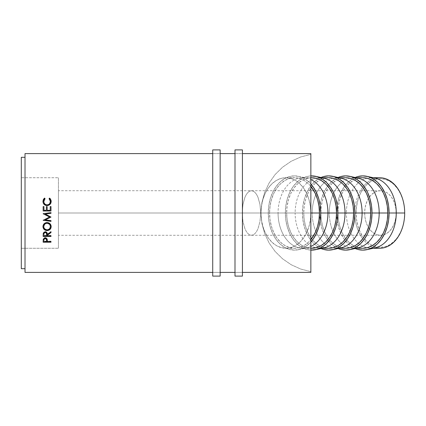 <?xml version="1.0" encoding="UTF-8"?>
<svg xmlns="http://www.w3.org/2000/svg" width="426" height="426" viewBox="0 0 426 426"><rect width="100%" height="100%" fill="white"/><g stroke="black" fill="none" stroke-linecap="round" stroke-linejoin="round"><path stroke-width="0.32" stroke-dasharray="2.13 1.6" d="M354.826 213L356.136 213A34.341 24.282 -90 0 0 363.554 237.703A34.341 24.282 -90 0 0 372.542 245.482A34.341 24.282 -90 0 0 404.7 213L404.231 219.699L402.852 226.142L400.61 232.079L397.586 237.282L393.906 241.553L389.71 244.726L385.157 246.681L380.418 247.341L375.684 246.681L371.126 244.726L366.93 241.553L363.25 237.282L360.231 232.079L357.984 226.142L356.605 219.699L356.136 213L356.605 206.301L357.984 199.858L360.231 193.921L363.25 188.718L366.93 184.447L371.126 181.274L375.684 179.319L380.418 178.659L385.157 179.319L389.71 181.274L393.906 184.447L397.586 188.718L400.61 193.921L402.852 199.858L404.231 206.301L404.7 213A34.341 24.282 -90 0 0 372.542 180.517A34.341 24.282 -90 0 0 363.554 188.297A34.341 24.282 -90 0 0 356.136 213L354.826 213A35.267 24.937 -90 0 0 362.76 238.794A35.267 24.937 90 0 1 354.826 213L346.386 213L354.826 213A35.267 24.937 90 0 1 362.76 187.206A35.267 24.937 -90 0 0 354.826 213M375.546 247.756A35.267 24.937 90 0 1 371.296 246.175A35.267 24.937 90 0 1 362.76 238.794A35.267 24.937 -90 0 0 371.296 246.175A35.267 24.937 -90 0 0 379.763 248.267M58.421 177.733L58.421 248.267L21.3 248.267L21.3 177.733L58.421 177.733L21.3 177.733L21.3 248.267L21.3 157.316L21.3 268.684L21.3 178.409L21.3 248.267L58.421 248.267L58.421 177.733L58.421 213L260.685 213L259.982 204.475L257.986 197.249L256.585 194.48L254.993 192.424L253.262 191.157L251.462 190.726L249.663 191.157L247.932 192.424L246.334 194.48L244.939 197.249L242.937 204.475L242.234 213L58.421 213L58.421 190.726L58.421 213L242.234 213L242.937 204.475L244.939 197.249L246.334 194.48L247.932 192.424L249.663 191.157L251.462 190.726L253.262 191.157L254.993 192.424L256.585 194.48L257.986 197.249L259.982 204.475L260.685 213L396.169 213A22.274 15.751 -90 0 0 382.255 190.88A22.274 15.751 -90 0 0 380.418 190.726A22.274 15.751 -90 0 0 364.667 213L242.234 213L364.667 213L364.97 217.345L365.87 221.525L367.324 225.375L369.283 228.751L371.669 231.52L374.39 233.576L377.345 234.843L380.418 235.274L383.491 234.843L386.446 233.576L389.167 231.52L391.558 228.751L393.512 225.375L394.971 221.525L395.866 217.345L396.169 213L395.866 208.655L394.971 204.475L393.512 200.625L391.558 197.249L389.167 194.48L386.446 192.424L383.491 191.157L380.418 190.726L377.345 191.157L374.39 192.424L371.669 194.48L369.283 197.249L367.324 200.625L365.87 204.475L364.97 208.655L364.667 213A22.274 15.751 -90 0 0 380.418 235.274A22.274 15.751 -90 0 0 382.255 235.12A22.274 15.751 -90 0 0 396.169 213L260.685 213L259.982 221.525L257.986 228.751L256.585 231.52L254.993 233.576L253.262 234.843L251.462 235.274L249.663 234.843L247.932 233.576L246.334 231.52L244.939 228.751L242.937 221.525L242.234 213L242.937 221.525L244.939 228.751L246.334 231.52L247.932 233.576L249.663 234.843L251.462 235.274L253.262 234.843L254.993 233.576L256.585 231.52L257.986 228.751L259.982 221.525L260.685 213L58.421 213L58.421 248.267L58.421 177.733M373.261 248.267L371.323 248.267A35.267 24.937 90 0 1 367.079 247.751A35.267 24.937 90 0 1 358.538 243.278A35.267 24.937 90 0 1 346.386 213A35.267 24.937 -90 0 0 358.538 243.278A35.267 24.937 -90 0 0 367.079 247.751A35.267 24.937 -90 0 0 375.178 247.841M336.583 213L346.386 213L336.583 213A37.121 26.252 90 0 1 355.146 177.504L352.787 178.702L348.25 182.131L344.272 186.748L341.008 192.376L338.585 198.793L337.088 205.758L336.583 213L337.088 220.242L338.585 227.207L341.008 233.624L344.272 239.252L348.25 243.869L352.787 247.298L355.146 248.496A37.121 26.252 90 0 1 336.583 213M329.303 213L337.898 213A35.267 24.937 -90 0 0 345.752 238.693A35.267 24.937 -90 0 0 354.294 246.132A35.267 24.937 -90 0 0 362.835 248.267L357.968 247.591L353.292 245.584L348.979 242.325L345.198 237.937L342.099 232.591L339.794 226.494L338.377 219.88L337.898 213L329.303 213A35.267 24.937 -90 0 0 341.46 243.278A35.267 24.937 90 0 1 329.303 213L319.505 213L329.303 213A35.267 24.937 90 0 1 341.46 182.722A35.267 24.937 -90 0 0 329.303 213M356.184 248.267L354.246 248.267A35.267 24.937 90 0 1 349.996 247.751A35.267 24.937 90 0 1 341.46 243.278A35.267 24.937 -90 0 0 349.996 247.751A35.267 24.937 -90 0 0 358.096 247.841M338.068 248.496A37.121 26.252 90 0 1 319.505 213A37.121 26.252 90 0 1 338.068 177.504L335.709 178.702L331.167 182.131L327.189 186.748L323.925 192.376L321.502 198.793L320.006 205.758L319.505 213L320.006 220.242L321.502 227.207L323.925 233.624L327.189 239.252L331.167 243.869L335.709 247.298L338.068 248.496M312.226 213L320.815 213A35.267 24.937 -90 0 0 328.675 238.693A35.267 24.937 -90 0 0 337.211 246.132A35.267 24.937 -90 0 0 345.752 248.267L340.891 247.591L336.21 245.584L331.897 242.325L328.121 237.937L325.017 232.591L322.716 226.494L321.295 219.88L320.815 213L312.226 213A35.267 24.937 -90 0 0 324.378 243.278A35.267 24.937 90 0 1 312.226 213L302.423 213L312.226 213A35.267 24.937 90 0 1 324.378 182.722A35.267 24.937 -90 0 0 312.226 213M339.101 248.267L337.163 248.267A35.267 24.937 90 0 1 332.919 247.751A35.267 24.937 90 0 1 324.378 243.278A35.267 24.937 -90 0 0 332.919 247.751A35.267 24.937 -90 0 0 341.018 247.841M320.986 248.496A37.121 26.252 90 0 1 302.423 213A37.121 26.252 90 0 1 320.986 177.504L318.627 178.702L314.09 182.131L310.112 186.748L306.848 192.376L304.42 198.793L302.929 205.758L302.423 213L302.929 220.242L304.42 227.207L306.848 233.624L310.112 239.252L314.09 243.869L318.627 247.298L320.986 248.496M295.143 213L303.733 213A35.267 24.937 -90 0 0 311.592 238.693A35.267 24.937 -90 0 0 320.134 246.132A35.267 24.937 -90 0 0 328.675 248.267L323.808 247.591L319.127 245.584L314.819 242.325L311.039 237.937L307.939 232.591L305.634 226.494L304.212 219.88L303.733 213L295.143 213A35.267 24.937 -90 0 0 315.836 247.751A35.267 24.937 90 0 1 295.143 213L285.34 213L295.143 213A35.267 24.937 90 0 1 315.836 178.249A35.267 24.937 -90 0 0 295.143 213M322.019 248.267L320.08 248.267A35.267 24.937 90 0 1 315.836 247.751A35.267 24.937 -90 0 0 323.936 247.841M310.858 250.11A37.121 26.252 90 0 1 285.34 213A37.121 26.252 90 0 1 310.858 175.89L306.47 176.593L301.544 178.702L297.007 182.131L293.029 186.748L289.765 192.376L287.342 198.793L285.846 205.758L285.34 213L285.846 220.242L287.342 227.207L289.765 233.624L293.029 239.252L297.007 243.869L301.544 247.298L306.47 249.407L310.858 250.11M278.066 213L286.655 213A35.267 24.937 -90 0 0 311.592 248.267L306.725 247.591L302.05 245.584L297.737 242.325L293.956 237.937L290.857 232.591L288.551 226.494L287.135 219.88L286.655 213L278.066 213A35.267 24.937 -90 0 0 306.858 247.841A35.267 24.937 -90 0 0 310.858 246.473A35.267 24.937 90 0 1 303.003 248.267A35.267 24.937 90 0 1 278.066 213L268.263 213L278.066 213A35.267 24.937 90 0 1 303.003 177.733A35.267 24.937 90 0 1 310.858 179.527A35.267 24.937 -90 0 0 306.858 178.159A35.267 24.937 -90 0 0 278.066 213M310.858 242.048A37.121 26.252 90 0 1 298.567 249.679A37.121 26.252 90 0 1 268.263 213L268.763 220.242L270.26 227.207L272.683 233.624L275.947 239.252L279.925 243.869L284.467 247.298L289.387 249.407L294.51 250.121L299.632 249.407L304.558 247.298L309.095 243.869L310.858 242.048M212.723 272.395L220.146 272.395L212.723 272.395L212.723 153.605L220.146 153.605L212.723 153.605L220.146 153.605L220.146 272.395L212.723 272.395L220.146 272.395L220.146 153.605L212.723 153.605L212.723 272.395M234.998 272.395L242.421 272.395L234.998 272.395L234.998 153.605L242.421 153.605L234.998 153.605L242.421 153.605L242.421 272.395L234.998 272.395L242.421 272.395L242.421 153.605L234.998 153.605L234.998 272.395M25.012 268.684L25.012 157.316L25.012 268.684M260.984 213L269.573 213A35.267 24.937 -90 0 0 294.51 248.267A35.267 24.937 -90 0 0 310.858 239.636L308.365 242.325L304.052 245.584L299.377 247.591L294.51 248.267L289.648 247.591L284.967 245.584L280.654 242.325L276.879 237.937L273.774 232.591L271.474 226.494L270.052 219.88L269.573 213L260.984 213A35.267 24.937 90 0 1 285.921 177.733A35.267 24.937 90 0 1 310.858 213A35.267 24.937 90 0 1 285.921 248.267A35.267 24.937 90 0 1 260.984 213L261.905 223.41L264.631 233.501L269.094 242.958L275.137 251.484L282.587 258.822L291.203 264.738L300.724 269.051L310.858 271.628L310.858 213L310.378 219.88L308.957 226.494L306.656 232.591L303.552 237.937L299.776 242.325L295.463 245.584L290.788 247.591L285.921 248.267L281.053 247.591L276.378 245.584L272.065 242.325L268.284 237.937L265.185 232.591L262.879 226.494L261.463 219.88L260.984 213L261.905 223.41L264.631 233.501L269.094 242.958L275.137 251.484L282.587 258.822L291.203 264.738L300.724 269.051L310.858 271.628L310.858 272.395L310.858 154.372L300.724 156.949L291.203 161.262L282.587 167.178L275.137 174.516L269.094 183.042L264.631 192.499L261.905 202.59L260.984 213L261.463 206.12L262.879 199.506L265.185 193.409L268.284 188.063L272.065 183.675L276.378 180.416L281.053 178.409L285.921 177.733L290.788 178.409L295.463 180.416L299.776 183.675L303.552 188.063L306.656 193.409L308.957 199.506L310.378 206.12L310.858 213L310.858 154.372L300.724 156.949L291.203 161.262L282.587 167.178L275.137 174.516L269.094 183.042L264.631 192.499L261.905 202.59L260.984 213M310.858 186.364A35.267 24.937 -90 0 0 294.51 177.733A35.267 24.937 -90 0 0 269.573 213L270.052 206.12L271.474 199.506L273.774 193.409L276.879 188.063L280.654 183.675L284.967 180.416L289.648 178.409L294.51 177.733L299.377 178.409L304.052 180.416L308.365 183.675L310.858 186.364M25.012 272.395L25.012 153.605L25.012 272.395M25.012 157.316L25.012 268.417L25.012 157.316M310.858 153.605L310.858 154.372L310.858 153.605M45.055 198.67L43.745 201.636L44.07 200.113L45.055 198.67M50.374 201.205L49.086 198.894L50.06 200.098L50.39 201.519M51.2 201.514L49.826 204.73L47.025 205.705C44.48 205.46 43.117 204.091 42.941 201.594L42.941 201.487M43.761 201.961L43.745 201.636M42.962 201.12L43.212 203.154L44.086 204.496L45.422 205.401L47.025 205.705L48.516 205.47L50.215 204.358L51.104 202.584L51.179 201.115M43.143 206.589L43.143 211.008M43.947 206.69L43.947 210.348L43.947 206.69M46.365 210.348L46.365 206.589L46.365 210.348M47.169 210.306L47.169 206.589M50.193 206.589L50.193 210.306M50.998 211.008L50.998 206.589M50.998 211.04L43.143 211.04L50.998 211.04M45.342 214.065L50.998 216.855L45.342 214.065M50.998 213.33L50.998 212.622M43.143 213.666L48.138 213L43.143 213.767M43.143 220.226L49.586 216.935L43.143 220.215M50.998 221.355L50.998 220.652M45.332 219.8L50.998 220.535L45.332 219.8M42.941 226.557L42.941 226.435C43.143 223.975 44.517 222.633 47.068 222.404L47.068 222.404C49.592 222.628 50.966 223.954 51.2 226.376L51.195 226.483M51.184 226.765L50.902 224.853L49.991 223.565L48.655 222.691L47.068 222.404L45.465 222.691L44.118 223.581L43.223 224.896L42.957 226.824M43.015 227.207L43.255 227.947M50.156 225.152L50.161 227.638L49.453 228.687L47.755 229.587L45.22 229.108L43.995 227.644L43.745 226.403C43.931 228.384 45.049 229.465 47.1 229.646C49.134 229.449 50.236 228.368 50.396 226.403M43.143 234.992L43.25 233.011L45.241 231.536C46.764 231.755 47.472 232.617 47.371 234.119L47.371 234.454L47.371 234.119L50.998 231.739M50.998 232.564L50.998 231.446L47.371 234.119L47.164 232.761L46.205 231.739L44.182 231.787L43.25 233.011L43.143 236.446M50.998 236.446L50.998 235.44L47.371 235.44L47.371 234.918L47.371 235.44L50.998 235.44L50.998 235.796M43.947 235.44L43.947 234.092L43.947 235.44L46.567 235.44L43.947 235.44L43.947 235.796L43.947 235.44M46.578 234.124L46.567 235.44L46.578 234.124M46.567 235.796L46.567 235.44L46.567 235.796M43.143 240.866L43.26 238.864L43.26 239.274L43.26 238.864L45.247 237.527L45.247 237.916L45.247 237.527L47.243 238.917L47.371 241.111M50.998 242.218L50.998 241.153L47.371 241.153L47.371 241.601L47.371 241.153L50.998 241.153L50.998 241.601M47.371 241.153L47.036 238.427L46.024 237.639L44.581 237.607L43.26 238.864L43.143 242.218M43.947 241.153L43.947 239.907L43.947 241.153L46.567 241.153L43.947 241.153L43.947 241.601L43.947 241.153M46.583 239.96L46.567 241.153L46.583 239.96M46.493 239.05L46.551 239.353M46.567 241.601L46.567 241.153L46.567 241.601M310.858 183.952L309.095 182.131L304.558 178.702L299.632 176.593L294.51 175.879L289.387 176.593L284.467 178.702L279.925 182.131L275.947 186.748L272.683 192.376L270.26 198.793L268.763 205.758L268.263 213A37.121 26.252 90 0 1 298.567 176.321A37.121 26.252 90 0 1 310.858 183.952M311.592 177.733A35.267 24.937 -90 0 0 286.655 213L287.135 206.12L288.551 199.506L290.857 193.409L293.956 188.063L297.737 183.675L302.05 180.416L306.725 178.409L311.592 177.733M323.936 178.159A35.267 24.937 -90 0 0 315.836 178.249A35.267 24.937 90 0 1 320.08 177.733L322.019 177.733M328.675 177.733A35.267 24.937 -90 0 0 320.134 179.868A35.267 24.937 -90 0 0 311.592 187.307A35.267 24.937 -90 0 0 303.733 213L304.212 206.12L305.634 199.506L307.939 193.409L311.039 188.063L314.819 183.675L319.127 180.416L323.808 178.409L328.675 177.733M341.018 178.159A35.267 24.937 -90 0 0 332.919 178.249A35.267 24.937 -90 0 0 324.378 182.722A35.267 24.937 90 0 1 332.919 178.249A35.267 24.937 90 0 1 337.163 177.733L339.101 177.733M345.752 177.733A35.267 24.937 -90 0 0 337.211 179.868A35.267 24.937 -90 0 0 328.675 187.307A35.267 24.937 -90 0 0 320.815 213L321.295 206.12L322.716 199.506L325.017 193.409L328.121 188.063L331.897 183.675L336.21 180.416L340.891 178.409L345.752 177.733M358.096 178.159A35.267 24.937 -90 0 0 349.996 178.249A35.267 24.937 -90 0 0 341.46 182.722A35.267 24.937 90 0 1 349.996 178.249A35.267 24.937 90 0 1 354.246 177.733L356.184 177.733M362.835 177.733A35.267 24.937 -90 0 0 354.294 179.868A35.267 24.937 -90 0 0 345.752 187.307A35.267 24.937 -90 0 0 337.898 213L338.377 206.12L339.794 199.506L342.099 193.409L345.198 188.063L348.979 183.675L353.292 180.416L357.968 178.409L362.835 177.733M375.178 178.159A35.267 24.937 -90 0 0 367.079 178.249A35.267 24.937 -90 0 0 358.538 182.722A35.267 24.937 -90 0 0 346.386 213A35.267 24.937 90 0 1 358.538 182.722A35.267 24.937 90 0 1 367.079 178.249A35.267 24.937 90 0 1 371.323 177.733L373.261 177.733M379.763 177.733A35.267 24.937 -90 0 0 371.296 179.825A35.267 24.937 -90 0 0 362.76 187.206A35.267 24.937 90 0 1 371.296 179.825A35.267 24.937 90 0 1 375.546 178.244M58.421 213L58.421 235.274L58.421 213M212.723 276.107L212.723 149.893L212.723 276.107M212.723 153.605L212.723 272.113L212.723 153.605M220.146 149.893L220.146 276.107L220.146 149.893M220.146 272.395L220.146 218.82L220.146 272.395M234.998 276.107L234.998 149.893L234.998 276.107M234.998 153.605L234.998 272.113L234.998 153.605M242.421 149.893L242.421 276.107L242.421 149.893M242.421 272.395L242.421 218.82L242.421 272.395M380.418 190.726L58.421 190.726M303.003 248.267L310.858 248.267M298.567 249.679L306.858 247.841M285.921 248.267L294.51 248.267M285.921 177.733L294.51 177.733M298.567 176.321L306.858 178.159M303.003 177.733L310.858 177.733M380.418 235.274L58.421 235.274"/><path stroke-width="0.64" d="M373.261 248.267L379.763 248.267A35.267 24.937 -90 0 0 404.7 213L404.7 213A35.267 24.937 90 0 1 375.546 247.756M366.892 249.679A37.121 26.252 90 0 1 355.146 248.496L357.712 249.407L362.835 250.121L367.957 249.407L372.878 247.298L377.42 243.869L381.398 239.252L384.662 233.624L387.085 227.207L388.581 220.242L389.082 213L388.581 205.758L387.085 198.793L384.662 192.376L381.398 186.748L377.42 182.131L372.878 178.702L367.957 176.593L362.835 175.879L357.712 176.593L355.146 177.504A37.121 26.252 90 0 1 366.892 176.321A37.121 26.252 90 0 1 389.082 213L396.26 213L389.082 213A37.121 26.252 90 0 1 366.892 249.679L375.178 247.841A35.267 24.937 -90 0 0 396.26 213L404.7 213L396.26 213A35.267 24.937 90 0 1 371.323 248.267M349.81 249.679A37.121 26.252 90 0 1 338.068 248.496L340.63 249.407L345.752 250.121L350.875 249.407L355.801 247.298L360.337 243.869L364.315 239.252L367.579 233.624L370.002 227.207L371.499 220.242L372.005 213L371.499 205.758L370.002 198.793L367.579 192.376L364.315 186.748L360.337 182.131L355.801 178.702L350.875 176.593L345.752 175.879L340.63 176.593L338.068 177.504A37.121 26.252 90 0 1 349.81 176.321A37.121 26.252 90 0 1 372.005 213L379.183 213L372.005 213A37.121 26.252 90 0 1 349.81 249.679L358.096 247.841A35.267 24.937 -90 0 0 379.183 213L387.772 213L387.293 219.88L385.871 226.494L383.57 232.591L380.466 237.937L376.69 242.325L372.377 245.584L367.697 247.591L362.835 248.267A35.267 24.937 -90 0 0 387.772 213L379.183 213A35.267 24.937 90 0 1 354.246 248.267M332.733 249.679A37.121 26.252 90 0 1 320.986 248.496L323.552 249.407L328.675 250.121L333.792 249.407L338.718 247.298L343.255 243.869L347.233 239.252L350.497 233.624L352.925 227.207L354.416 220.242L354.922 213L354.416 205.758L352.925 198.793L350.497 192.376L347.233 186.748L343.255 182.131L338.718 178.702L333.792 176.593L328.675 175.879L323.552 176.593L320.986 177.504A37.121 26.252 90 0 1 332.733 176.321A37.121 26.252 90 0 1 354.922 213L362.1 213L354.922 213A37.121 26.252 90 0 1 332.733 249.679L341.018 247.841A35.267 24.937 -90 0 0 362.1 213L370.689 213L370.21 219.88L368.794 226.494L366.488 232.591L363.389 237.937L359.608 242.325L355.295 245.584L350.619 247.591L345.752 248.267A35.267 24.937 -90 0 0 370.689 213L362.1 213A35.267 24.937 90 0 1 337.163 248.267M315.65 249.679A37.121 26.252 90 0 1 310.858 250.11L316.715 249.407L321.635 247.298L326.178 243.869L330.155 239.252L333.42 233.624L335.842 227.207L337.339 220.242L337.839 213L337.339 205.758L335.842 198.793L333.42 192.376L330.155 186.748L326.178 182.131L321.635 178.702L316.715 176.593L310.858 175.89A37.121 26.252 90 0 1 315.65 176.321A37.121 26.252 90 0 1 337.839 213L345.017 213L337.839 213A37.121 26.252 90 0 1 315.65 249.679L323.936 247.841A35.267 24.937 -90 0 0 345.017 213L353.612 213L353.133 219.88L351.711 226.494L349.405 232.591L346.306 237.937L342.525 242.325L338.217 245.584L333.537 247.591L328.675 248.267A35.267 24.937 -90 0 0 353.612 213L345.017 213A35.267 24.937 90 0 1 320.08 248.267M327.94 213A35.267 24.937 90 0 1 310.858 246.473A35.267 24.937 -90 0 0 327.94 213L320.762 213A37.121 26.252 90 0 1 310.858 242.048L313.073 239.252L316.337 233.624L318.76 227.207L320.256 220.242L320.762 213L320.256 205.758L318.76 198.793L316.337 192.376L313.073 186.748L310.858 183.952A37.121 26.252 90 0 1 320.762 213L327.94 213A35.267 24.937 -90 0 0 310.858 179.527A35.267 24.937 90 0 1 327.94 213L336.529 213L327.94 213M311.592 248.267A35.267 24.937 -90 0 0 336.529 213A35.267 24.937 -90 0 0 311.592 177.733L316.454 178.409L321.135 180.416L325.448 183.675L329.223 188.063L332.328 193.409L334.628 199.506L336.05 206.12L336.529 213L336.05 219.88L334.628 226.494L332.328 232.591L329.223 237.937L325.448 242.325L321.135 245.584L316.454 247.591L310.858 248.267M25.012 272.395L212.723 272.395L25.012 272.395L25.012 153.605L25.012 272.395M220.146 272.395L234.998 272.395L220.146 272.395M242.421 272.395L310.858 272.395L310.858 153.605L242.421 153.605L310.858 153.605L310.858 213L319.447 213L310.858 213L310.858 272.395L242.421 272.395M234.998 153.605L220.146 153.605L234.998 153.605M212.723 153.605L25.012 153.605L212.723 153.605M50.998 242.218L43.143 242.218L43.367 238.986L44.911 237.937L46.024 238.027L47.036 238.832L47.371 241.601L50.998 241.601L50.998 242.218L50.998 241.601L47.371 241.601L47.243 239.332L45.247 237.916L43.26 239.274L43.143 242.218L50.998 242.218L50.998 241.601M50.998 236.446L43.143 236.446L43.25 233.326L44.24 232.058L46.205 232.037L47.164 233.075L47.371 234.454L50.998 231.739L50.998 232.564L47.371 235.264L47.371 235.796L50.998 235.796L50.998 236.446L50.998 235.796L47.371 235.796L47.371 235.264L50.998 232.564L50.998 231.739L47.371 234.454C47.472 232.926 46.764 232.053 45.241 231.835L43.25 233.326L43.143 236.446L50.998 236.446L50.998 235.796M42.957 227.042L43.223 225.082L44.118 223.746L46.658 222.569L48.644 222.841L49.991 223.725L51.184 226.19L50.912 228.123L50.023 229.417L47.515 230.567L45.518 230.301L44.166 229.465L42.957 227.042M50.998 212.627L43.143 213.666L49.586 216.999L43.143 220.327L50.998 221.355L50.998 220.652L45.332 219.907L50.998 217.074L45.342 214.081L50.998 217.074L45.332 219.907L50.998 220.652L50.998 221.355L43.143 220.327L49.586 216.999L43.143 213.666L50.998 212.622L50.998 213.33L45.342 214.081L50.998 213.33L45.342 214.065L50.998 213.325L50.998 212.622L50.998 213.325M50.998 211.008L43.143 211.008L43.143 206.589L43.947 206.589L43.947 210.306L46.365 210.306L46.365 206.589L47.169 206.589L47.169 210.306L50.193 210.306L50.193 206.589L50.998 206.589L50.998 211.008L50.998 206.589L50.193 206.589L50.193 210.306L47.169 210.348L50.193 210.348L47.169 210.348L47.169 206.589L46.365 206.589L46.365 210.306L43.947 210.348L46.365 210.306L43.947 210.348L43.947 206.589L43.143 206.589L43.143 211.008L50.998 211.008L50.998 206.589M44.203 198.378L44.581 198.074L45.055 198.67L43.825 200.667L43.979 202.749L45.183 204.315L46.743 204.874L48.399 204.634L49.485 203.857L50.177 202.717L50.316 200.63L49.086 198.67L49.549 198.074L50.263 198.729L51.104 200.449L51.195 201.647L50.88 203.154L50.002 204.443L48.516 205.353L47.025 205.588L45.422 205.284L44.086 204.358L43.212 203L42.941 201.413L43.34 199.538L44.203 198.378M21.3 268.684L25.012 268.684L21.3 268.684L21.3 157.316L21.3 268.684M25.012 157.316L21.3 157.316L25.012 157.316M310.858 239.636A35.267 24.937 -90 0 0 319.447 213A35.267 24.937 -90 0 0 310.858 186.364L315.245 193.409L317.551 199.506L318.967 206.12L319.447 213L318.967 219.88L317.551 226.494L315.245 232.591L310.858 239.636M43.745 201.636L45.055 198.67L44.581 198.074L42.941 201.413C43.111 203.947 44.474 205.337 47.025 205.588L49.826 204.602L51.2 201.407L49.549 198.074L49.086 198.67L50.396 201.413C50.279 203.506 49.171 204.666 47.078 204.89C45.002 204.677 43.894 203.532 43.745 201.461L43.745 201.636C43.894 203.681 45.002 204.805 47.078 205.018L47.078 205.018C49.171 204.799 50.273 203.66 50.396 201.594L49.485 203.995L47.414 205.002L45.183 204.448L44.277 203.495L43.761 201.961M49.086 198.894L49.549 198.074L51.2 201.589L50.263 198.953L49.549 198.308L49.086 198.894M42.941 201.594L44.581 198.074L45.055 198.894L44.581 198.308L43.867 198.953L42.941 201.594M50.374 201.205L50.396 201.594M43.143 211.008L43.143 206.69L43.947 206.69L43.143 206.589M46.365 206.69L47.169 206.69L46.365 206.69M47.169 206.589L47.169 210.306M50.193 210.306L50.193 206.589M50.193 206.69L50.998 206.69L50.193 206.69M49.586 216.999L43.143 213.756L49.586 216.999M43.143 220.327L50.998 221.227L43.143 220.215M50.998 220.652L50.998 221.355M51.2 226.589C50.96 224.119 49.581 222.771 47.068 222.553C44.517 222.787 43.138 224.151 42.941 226.653C43.191 229.081 44.581 230.391 47.105 230.588C49.624 230.354 50.992 229.023 51.2 226.589M51.2 226.376C50.987 228.778 49.618 230.093 47.105 230.312L47.105 230.588L47.105 230.312C44.581 230.12 43.191 228.826 42.941 226.435L43.255 227.947L44.166 229.209L45.518 230.029L47.105 230.312L48.686 230.024L50.018 229.167L50.907 227.894L51.2 226.376M50.38 226.084L50.396 226.616C50.236 228.613 49.139 229.71 47.1 229.912C45.049 229.726 43.931 228.629 43.745 226.616C43.905 224.587 45.012 223.464 47.062 223.245C49.134 223.453 50.241 224.577 50.396 226.616L50.396 226.403C50.236 224.39 49.128 223.283 47.062 223.086L49.459 224.06L50.38 226.084M46.722 223.102L47.062 223.086C45.018 223.299 43.91 224.406 43.745 226.403L44.687 224.071L46.722 223.102M50.998 231.739L50.998 232.564M50.998 232.255L47.371 234.918L47.371 235.264L47.371 234.918L50.998 232.255M43.143 236.446L43.143 236.079L50.998 236.079L43.143 236.079L43.143 234.992M45.071 232.207L46.37 232.852L46.578 234.119C46.716 233.054 46.269 232.41 45.241 232.197L45.241 232.5C46.28 232.734 46.722 233.384 46.578 234.46L46.567 235.796L43.947 235.796L46.567 235.796L46.37 233.166L45.241 232.197C44.235 232.415 43.803 233.043 43.947 234.092L44.134 232.846L45.071 232.207M43.947 234.092L43.947 234.428C43.798 233.368 44.229 232.724 45.241 232.5L44.134 233.16L43.947 234.092M43.143 242.218L43.143 241.76L50.998 241.76L43.143 241.76L43.143 240.866M45.081 238.166L46.178 238.512L46.583 239.96C46.722 238.959 46.274 238.358 45.252 238.155L45.252 238.555C46.285 238.757 46.727 239.364 46.583 240.386L46.567 241.601L43.947 241.601L46.567 241.601L46.493 239.465L45.252 238.555L45.252 238.155C44.245 238.342 43.809 238.927 43.947 239.907L44.144 238.741L45.081 238.166M46.583 239.96L46.583 240.386M43.947 239.907L43.947 240.333C43.809 239.337 44.24 238.746 45.252 238.555L44.144 239.151L43.947 239.907M46.769 229.896L48.388 229.667L49.453 228.938L50.38 226.936L50.156 225.343L49.459 224.236L47.398 223.261L45.768 223.496L44.687 224.246L43.761 226.291L43.995 227.878L44.714 228.954L46.769 229.896M320.08 177.733A35.267 24.937 90 0 1 345.017 213A35.267 24.937 -90 0 0 323.936 178.159L315.65 176.321M353.612 213A35.267 24.937 -90 0 0 328.675 177.733L333.537 178.409L338.217 180.416L342.525 183.675L346.306 188.063L349.405 193.409L351.711 199.506L353.133 206.12L353.612 213M337.163 177.733A35.267 24.937 90 0 1 362.1 213A35.267 24.937 -90 0 0 341.018 178.159L332.733 176.321M370.689 213A35.267 24.937 -90 0 0 345.752 177.733L350.619 178.409L355.295 180.416L359.608 183.675L363.389 188.063L366.488 193.409L368.794 199.506L370.21 206.12L370.689 213M354.246 177.733A35.267 24.937 90 0 1 379.183 213A35.267 24.937 -90 0 0 358.096 178.159L349.81 176.321M387.772 213A35.267 24.937 -90 0 0 362.835 177.733L367.697 178.409L372.377 180.416L376.69 183.675L380.466 188.063L383.57 193.409L385.871 199.506L387.293 206.12L387.772 213M371.323 177.733A35.267 24.937 90 0 1 396.26 213A35.267 24.937 -90 0 0 375.178 178.159L366.892 176.321M375.546 178.244A35.267 24.937 90 0 1 404.7 213A35.267 24.937 -90 0 0 379.763 177.733L373.261 177.733M212.723 276.107L220.146 276.107L220.146 149.893L212.723 149.893L212.723 276.107L212.723 149.893L220.146 149.893L220.146 276.107L212.723 276.107M234.998 276.107L242.421 276.107L242.421 149.893L234.998 149.893L234.998 276.107L234.998 149.893L242.421 149.893L242.421 276.107L234.998 276.107M356.184 248.267L362.835 248.267M339.101 248.267L345.752 248.267M322.019 248.267L328.675 248.267M46.578 234.454L46.578 234.119M310.858 177.733L311.592 177.733M322.019 177.733L328.675 177.733M339.101 177.733L345.752 177.733M356.184 177.733L362.835 177.733"/></g></svg>
